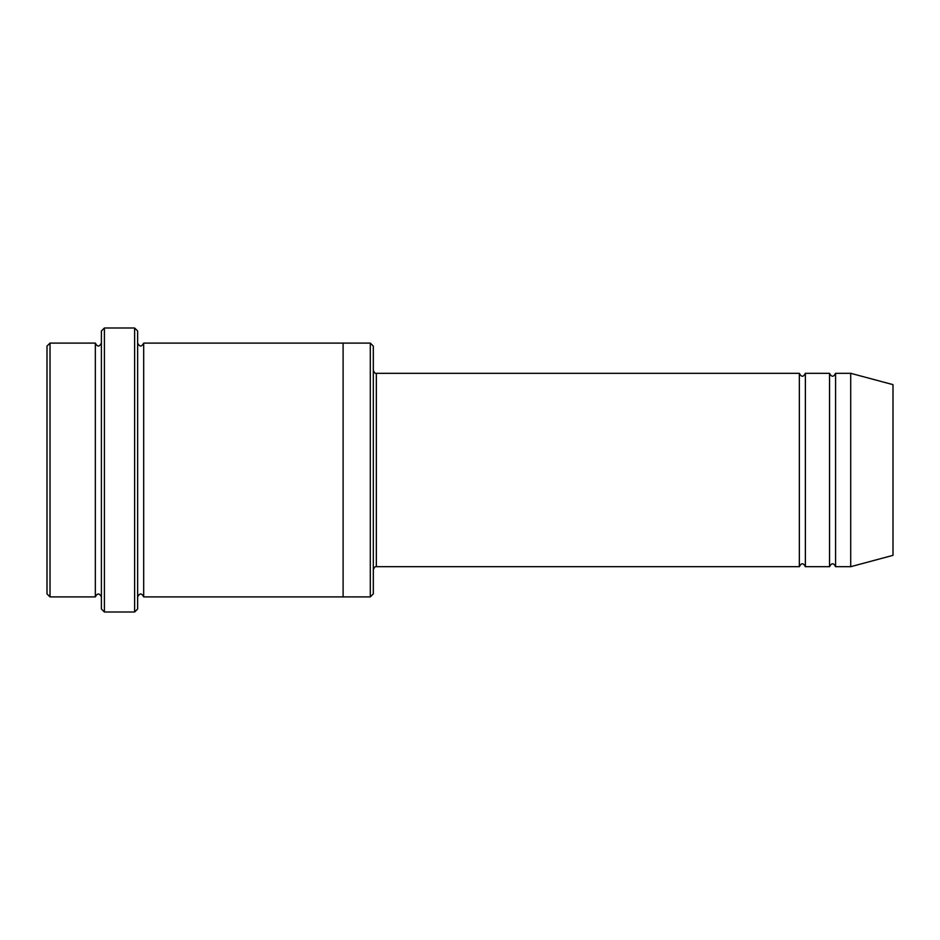 <?xml version="1.0" encoding="UTF-8"?>
<svg xmlns="http://www.w3.org/2000/svg" width="940" height="940" viewBox="0 0 940 940"><rect width="100%" height="100%" fill="white"/><g stroke="black" fill="none" stroke-linecap="round" stroke-linejoin="round"><path stroke-width="1.41" d="M799.341 566.691L376.341 566.691L376.341 373.309L799.341 373.309L799.341 566.691C801.35 562.79 803.359 562.79 805.38 566.691L805.38 373.309L829.55 373.309L829.55 566.691C831.559 562.79 833.58 562.79 835.59 566.691L835.59 373.309L850.7 373.309L850.7 566.691L835.59 566.691M373.309 346.12L373.309 593.88L370.289 596.9L370.289 343.1L373.309 346.12M101.391 343.1C99.37 347.001 97.361 347.001 95.34 343.1L95.34 596.9C97.361 592.999 99.37 592.999 101.391 596.9M50.02 343.1L47 346.12L47 593.88L50.02 596.9L50.02 343.1L95.34 343.1M850.7 566.691L893 555.352L893 384.648L850.7 373.309M134.62 327.99L137.639 331.009L137.639 608.991L134.62 612.011L134.62 327.99L104.41 327.99L104.41 612.011L134.62 612.011M137.639 596.9C139.661 592.999 141.67 592.999 143.691 596.9L143.691 343.1C141.67 347.001 139.661 347.001 137.639 343.1M104.41 612.011L101.391 608.991L101.391 331.009L104.41 327.99M143.691 596.9L343.1 596.9L343.1 343.1L370.289 343.1M805.38 566.691L829.55 566.691M50.02 596.9L95.34 596.9M835.59 373.309C833.58 377.21 831.559 377.21 829.55 373.309M805.38 373.309C803.359 377.21 801.35 377.21 799.341 373.309M343.1 596.9L370.289 596.9M143.691 343.1L343.1 343.1M376.341 373.309C375.33 373.779 374.32 372.769 373.309 370.289M376.341 566.691C375.33 566.221 374.32 567.231 373.309 569.711"/></g></svg>
